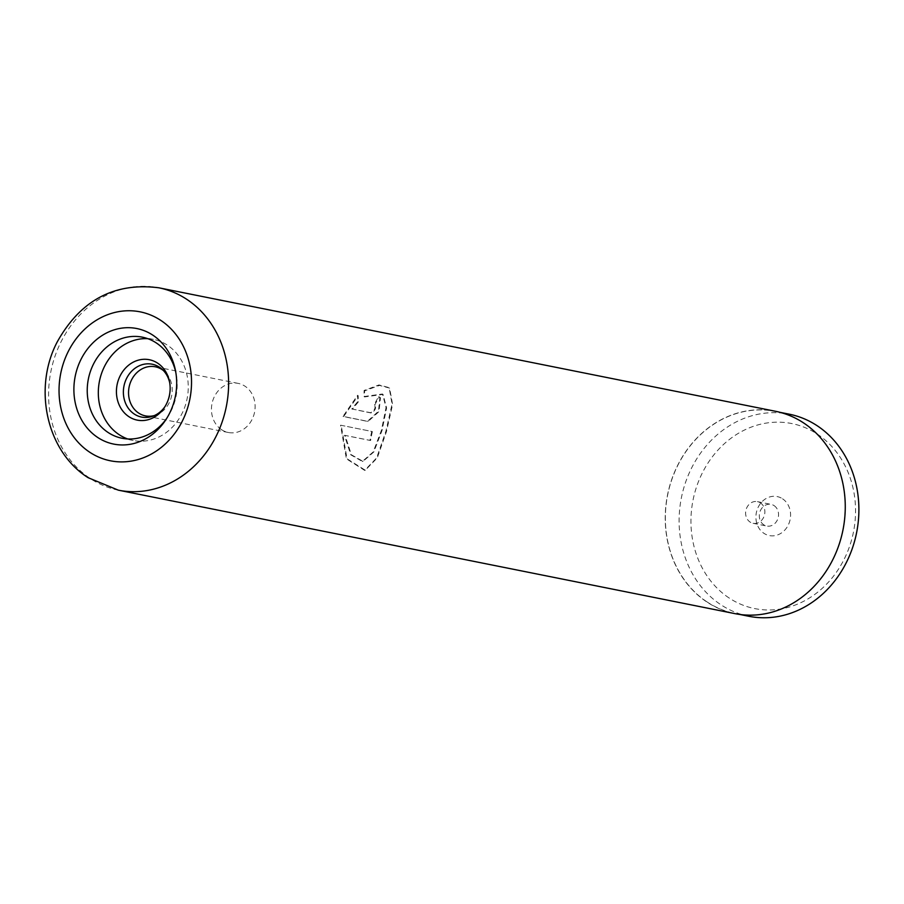 <?xml version="1.0" encoding="UTF-8"?>
<svg xmlns="http://www.w3.org/2000/svg" width="904" height="904" viewBox="0 0 904 904"><rect width="100%" height="100%" fill="white"/><g stroke="black" fill="none" stroke-linecap="round" stroke-linejoin="round"><path stroke-width="0.68" stroke-dasharray="4.52 3.39" d="M729.132 597.996A94.355 81.789 101.3 0 1 703.753 470.193A94.355 81.789 101.3 0 1 817.363 434.146A94.355 81.789 101.3 0 1 842.743 561.949A94.355 81.789 101.3 0 1 729.132 597.996M748.761 616.257A103.045 89.326 101.3 0 1 720.816 604.697A103.045 89.326 101.3 0 1 686.068 480.905A103.045 89.326 101.3 0 1 789.226 414.179M782.548 498.805A19.888 17.232 101.3 0 1 787.892 525.744A19.888 17.232 101.3 0 1 763.948 533.337A19.888 17.232 101.3 0 1 758.603 506.398A19.888 17.232 101.3 0 1 782.548 498.805M774.095 505.618A11.051 9.571 101.3 0 1 777.813 518.885A11.051 9.571 101.3 0 1 766.761 526.038A11.051 9.571 101.3 0 1 763.767 524.795A11.051 9.571 101.3 0 1 760.038 511.528A11.051 9.571 101.3 0 1 771.101 504.375A11.051 9.571 101.3 0 1 774.095 505.618M760.411 502.873A11.051 9.571 101.3 0 1 764.14 516.15A11.051 9.571 101.3 0 1 753.077 523.303A11.051 9.571 101.3 0 1 750.083 522.06A11.051 9.571 101.3 0 1 746.354 508.782A11.051 9.571 101.3 0 1 757.416 501.63A11.051 9.571 101.3 0 1 760.411 502.873M707.075 601.94A103.045 89.326 101.3 0 1 672.316 478.148A103.045 89.326 101.3 0 1 775.485 411.433A103.045 89.326 101.3 0 1 803.43 422.993A103.045 89.326 101.3 0 1 838.177 546.784A103.045 89.326 101.3 0 1 735.02 613.5A103.045 89.326 101.3 0 1 707.075 601.94M154.426 415.546A25.041 21.707 -78.7 0 0 155.951 415.06A25.041 21.707 -78.7 0 0 171.67 395.602A25.041 21.707 -78.7 0 0 164.652 371.612A25.041 21.707 -78.7 0 0 163.432 370.572M221.57 429.682A25.041 21.707 -78.7 0 0 228.362 432.496A25.041 21.707 -78.7 0 0 253.436 416.281A25.041 21.707 -78.7 0 0 244.984 386.2A25.041 21.707 -78.7 0 0 238.193 383.386A25.041 21.707 -78.7 0 0 213.129 399.602A25.041 21.707 -78.7 0 0 221.57 429.682M164.901 406.732A26.962 23.368 -78.7 0 0 165.375 406.032A26.962 23.368 -78.7 0 0 169.873 383.567A26.962 23.368 -78.7 0 0 169.703 382.742M166.652 418.462A51.551 44.691 -78.7 0 0 167.568 417.117A51.551 44.691 -78.7 0 0 176.167 374.177A51.551 44.691 -78.7 0 0 175.839 372.584M127.701 438.96A51.551 44.691 -78.7 0 0 133.159 440.474A51.551 44.691 -78.7 0 0 184.778 407.094A51.551 44.691 -78.7 0 0 167.387 345.158A51.551 44.691 -78.7 0 0 153.409 339.373A51.551 44.691 -78.7 0 0 147.781 338.672M340.559 425.185L371.759 431.434A103.192 89.451 -78.7 0 0 369.996 440.406L344.458 435.299L350.763 454.802L362.368 461.469L373.194 451.932L381.431 430.293L386.042 407.591L382.505 393.986L363.962 396.551L364.097 390.46L378.979 384.934L389.138 387.635L392.065 404.111L385.838 431.434L376.64 457.944L364.64 470.374L346.39 458.825L340.559 425.185L371.759 431.434M351.78 408.947L370.606 412.71C374.663 410.495 375.917 407.738 374.358 404.45A103.192 89.451 -78.7 0 1 378.719 396.562L379.917 397.308L378.471 411.241L367.499 421.287L343.011 416.382L357.634 395.251L357.792 401.557L351.78 408.947L371.194 412.992C375.239 410.789 376.471 408.054 374.911 404.789L374.358 404.45L374.911 404.789A102.457 88.818 -78.7 0 1 379.239 396.958L378.719 396.562M734.986 613.646A103.192 89.451 101.3 0 1 706.996 602.075A103.192 89.451 101.3 0 1 672.203 478.103A103.192 89.451 101.3 0 1 775.508 411.286M379.239 396.958L380.46 397.715L379.036 411.557L368.097 421.501L343.61 416.597L358.165 395.624L358.357 401.896L352.368 409.218M358.357 401.896L357.792 401.557M368.097 421.501L367.499 421.287M343.61 416.597L343.011 416.382M372.38 431.592A102.457 88.818 -78.7 0 0 370.629 440.497L345.091 435.389L351.407 454.78L363.035 461.402L373.838 451.932L382.042 430.485L386.596 407.953L383.036 394.415L364.493 396.935L364.606 390.867L379.465 385.398L389.635 388.121L392.596 404.506L386.449 431.626L377.284 457.899L365.295 470.238L347.046 458.78L341.181 425.343M370.629 440.497L369.996 440.406M345.091 435.389L344.458 435.299M118.345 490.171A103.192 89.451 101.3 0 1 90.355 478.589A103.192 89.451 101.3 0 1 55.562 354.628A103.192 89.451 101.3 0 1 158.867 287.8M371.194 412.992L370.606 412.71M753.077 523.303L766.761 526.038M775.485 411.433L780.163 412.371M228.362 432.496L145.465 415.896M164.652 371.612L162.245 369.397M155.951 415.06L152.878 416.168M169.873 383.567L169.545 381.838M165.375 406.032L164.415 407.489M176.167 374.177L175.534 370.855M167.568 417.117L165.714 419.942M133.159 440.474L122.074 438.259M153.409 339.373L142.323 337.158M238.193 383.386L155.296 366.787M735.02 613.5L739.698 614.437M757.416 501.63L771.101 504.375M365.295 470.238L364.64 470.374M363.035 461.402L362.368 461.469"/><path stroke-width="1.36" d="M780.163 412.371L789.226 414.179A103.045 89.326 101.3 0 1 817.171 425.739A103.045 89.326 101.3 0 1 851.93 549.53A103.045 89.326 101.3 0 1 748.761 616.257L739.698 614.437M163.432 370.572A25.041 21.707 -78.7 0 0 162.087 369.6A25.041 21.707 -78.7 0 0 155.296 366.787A25.041 21.707 -78.7 0 0 130.232 383.002A25.041 21.707 -78.7 0 0 138.674 413.083A25.041 21.707 -78.7 0 0 145.465 415.896A25.041 21.707 -78.7 0 0 154.426 415.546M169.703 382.742A26.962 23.368 -78.7 0 0 162.245 369.397A26.962 23.368 -78.7 0 0 159.488 367.239A26.962 23.368 -78.7 0 0 127.035 377.533A26.962 23.368 -78.7 0 0 134.278 414.055A26.962 23.368 -78.7 0 0 152.878 416.168A26.962 23.368 -78.7 0 0 164.901 406.732M128.888 416.665A30.792 26.691 -78.7 0 0 164.415 407.489A30.792 26.691 -78.7 0 0 169.545 381.838A30.792 26.691 -78.7 0 0 157.68 363.182A30.792 26.691 -78.7 0 0 120.605 374.957A30.792 26.691 -78.7 0 0 128.888 416.665M152.832 335.158A58.918 51.076 101.3 0 1 175.534 370.855A58.918 51.076 101.3 0 1 165.714 419.942A58.918 51.076 101.3 0 1 97.745 437.479A58.918 51.076 101.3 0 1 81.891 357.668A58.918 51.076 101.3 0 1 152.832 335.158M175.839 372.584A51.551 44.691 -78.7 0 0 156.302 342.944A51.551 44.691 -78.7 0 0 142.323 337.158A51.551 44.691 -78.7 0 0 90.716 370.538A51.551 44.691 -78.7 0 0 108.096 432.474A51.551 44.691 -78.7 0 0 122.074 438.259A51.551 44.691 -78.7 0 0 166.652 418.462M147.781 338.672A51.551 44.691 -78.7 0 0 100.785 375.849A51.551 44.691 -78.7 0 0 119.181 434.688A51.551 44.691 -78.7 0 0 127.701 438.96M158.867 287.8L775.508 411.286A103.192 89.451 101.3 0 1 803.498 422.857A103.192 89.451 101.3 0 1 838.29 546.83A103.192 89.451 101.3 0 1 734.986 613.646L118.345 490.171A103.192 89.451 101.3 0 0 221.649 423.343A103.192 89.451 101.3 0 0 186.857 299.382A103.192 89.451 101.3 0 0 158.867 287.8C114.458 282.15 80.592 300.162 57.268 341.859C32.928 387.895 46.251 451.209 88.084 477.674L118.345 490.171M160.788 320.378A75.947 65.834 -78.7 0 0 69.348 349.396A75.947 65.834 -78.7 0 0 89.778 452.26A75.947 65.834 -78.7 0 0 181.218 423.241A75.947 65.834 -78.7 0 0 160.788 320.378"/></g></svg>
